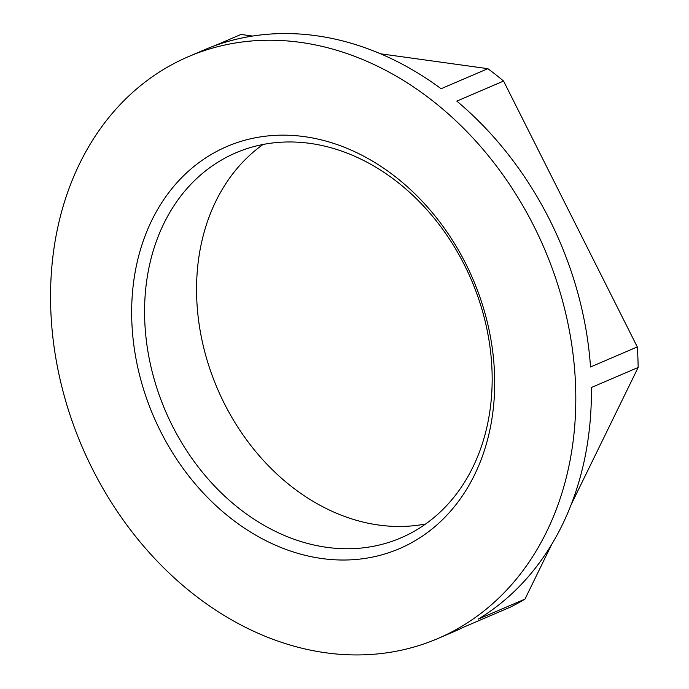 <?xml version="1.0" encoding="UTF-8"?>
<svg xmlns="http://www.w3.org/2000/svg" width="689" height="689" viewBox="0 0 689 689"><rect width="100%" height="100%" fill="white"/><g stroke="black" fill="none" stroke-linecap="round" stroke-linejoin="round"><path stroke-width="1.03" d="M425.69 523.959A209.482 166.411 66.8 0 1 196.753 299.009A209.482 166.411 66.8 0 1 263.034 144.483M144.776 321.289A209.482 166.411 -113.2 0 0 400.903 537.894A209.482 166.411 -113.2 0 0 491.972 369.425A209.482 166.411 -113.2 0 0 235.845 152.82A209.482 166.411 -113.2 0 0 144.776 321.289M214.141 45.956L240.978 34.45L252.57 36.061M380.535 53.794L487.881 68.676A316.544 251.468 66.8 0 1 503.581 81.061L637.299 346.929A316.544 251.468 66.8 0 1 637.876 357.221A316.544 251.468 66.8 0 1 638.152 367.461L571.25 504.382M551.708 544.379L524.975 599.103A316.544 251.468 66.8 0 1 510.11 607.25L463.335 627.3A316.544 251.468 -113.2 0 1 453.483 631.847L437.885 638.531A316.544 251.468 -113.2 0 0 575.504 383.954A316.544 251.468 -113.2 0 0 188.467 56.636A316.544 251.468 -113.2 0 0 50.848 311.221A316.544 251.468 -113.2 0 0 437.885 638.531M131.866 322.452A218.792 173.809 -113.2 0 0 321.884 558.529A218.792 173.809 -113.2 0 0 494.495 372.723A218.792 173.809 -113.2 0 0 304.469 136.646A218.792 173.809 -113.2 0 0 131.866 322.452M524.975 599.103L478.192 619.153A316.544 251.468 -113.2 0 0 591.377 387.511L638.152 367.461M637.299 346.929L590.525 366.979A316.544 251.468 -113.2 0 0 456.807 101.111L503.581 81.061M487.881 68.676L441.098 88.726A316.544 251.468 -113.2 0 0 204.056 49.953L188.467 56.636"/></g></svg>
